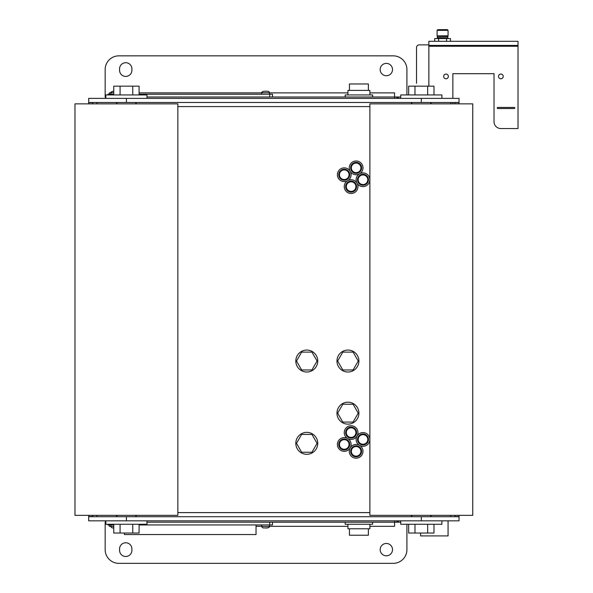 <?xml version="1.0" encoding="UTF-8"?>
<svg xmlns="http://www.w3.org/2000/svg" width="593" height="593" viewBox="0 0 593 593"><rect width="100%" height="100%" fill="white"/><g stroke="black" fill="none" stroke-linecap="round" stroke-linejoin="round"><path stroke-width="0.89" d="M386.339 543.462A6.175 6.175 0 0 1 392.514 549.637A6.175 6.175 0 0 1 386.339 555.804A6.175 6.175 0 0 1 380.172 549.637A6.175 6.175 0 0 1 386.339 543.462M386.339 63.392A6.175 6.175 0 0 1 392.514 69.566A6.175 6.175 0 0 1 386.339 75.734A6.175 6.175 0 0 1 380.172 69.566A6.175 6.175 0 0 1 386.339 63.392M131.905 550.319A6.175 6.175 0 0 1 125.731 556.493A6.175 6.175 0 0 1 119.564 550.319L119.564 548.948A6.175 6.175 0 0 1 125.731 542.773A6.175 6.175 0 0 1 131.905 548.948L131.905 550.319M131.905 70.248A6.175 6.175 0 0 1 125.731 76.423A6.175 6.175 0 0 1 119.564 70.248L119.564 68.877A6.175 6.175 0 0 1 125.731 62.71A6.175 6.175 0 0 1 131.905 68.877L131.905 70.248M139.088 524.946L272.498 524.946L272.498 522.203L269.756 522.203L394.575 522.203L394.575 520.832M394.575 98.371L394.575 97L146.99 97M109.275 524.946L109.275 526.317L110.921 526.317M406.917 524.256L406.917 549.637A13.713 13.713 0 0 1 393.196 563.35L118.874 563.35A13.713 13.713 0 0 1 105.161 549.637L105.161 522.203L105.843 522.203M400.742 97L394.575 97L394.575 92.879L369.884 92.879M105.843 97L105.161 97L105.161 69.566A13.713 13.713 0 0 1 118.874 55.846L393.196 55.846A13.713 13.713 0 0 1 406.917 69.566L406.917 94.939M105.843 521.455A8.228 8.228 0 0 1 104.724 520.832M399.119 520.832A8.228 8.228 0 0 1 394.575 522.203L400.742 522.203M394.575 97A8.228 8.228 0 0 1 399.119 98.371M104.724 98.371A8.228 8.228 0 0 1 105.843 97.749M110.921 92.879L109.275 92.879L109.275 94.25M369.884 526.317L394.575 526.317L394.575 522.203M421.319 102.485L459.041 102.485L459.041 98.371L421.319 98.371L421.319 102.485L126.42 102.485L126.42 98.371L421.319 98.371M126.42 98.371L88.698 98.371L88.698 102.485L126.42 102.485M126.42 516.718L88.698 516.718L88.698 520.832L126.42 520.832L126.42 516.718L421.319 516.718L421.319 520.832L459.041 520.832L459.041 516.718L421.319 516.718M421.319 520.832L126.42 520.832M88.698 103.857L88.698 102.619L92.812 102.619L92.812 103.857M92.812 515.347L92.812 516.577L88.698 516.577L88.698 515.347M96.926 102.485L96.926 103.857M450.806 103.857L450.806 102.485M459.041 515.347L459.041 516.577L454.92 516.577L454.92 515.347M454.92 103.857L454.92 102.619L459.041 102.619L459.041 103.857M450.806 516.718L450.806 515.347M96.926 515.347L96.926 516.718M337.639 361.033L342.791 352.116L353.087 352.116L358.231 361.033L353.087 369.95L342.791 369.95L337.639 361.033M296.493 361.033L301.637 352.116L311.933 352.116L317.085 361.033L311.933 369.95L301.637 369.95L296.493 361.033M296.493 443.334L301.637 434.417L311.933 434.417L317.085 443.334L311.933 452.251L301.637 452.251L296.493 443.334M358.231 413.158L353.087 422.075L342.791 422.075L337.639 413.158L342.791 404.241L353.087 404.241L358.231 413.158M347.935 372.011A10.97 10.97 0 0 0 358.906 361.033A10.97 10.97 0 0 0 347.935 350.063A10.97 10.97 0 0 0 336.965 361.033A10.97 10.97 0 0 0 347.935 372.011M347.935 424.128A10.97 10.97 0 0 0 358.906 413.158A10.97 10.97 0 0 0 347.935 402.187A10.97 10.97 0 0 0 336.965 413.158A10.97 10.97 0 0 0 347.935 424.128M306.789 372.011A10.97 10.97 0 0 0 317.759 361.033A10.97 10.97 0 0 0 306.789 350.063A10.97 10.97 0 0 0 295.811 361.033A10.97 10.97 0 0 0 306.789 372.011M306.789 454.305A10.97 10.97 0 0 0 317.759 443.334A10.97 10.97 0 0 0 306.789 432.356A10.97 10.97 0 0 0 295.811 443.334A10.97 10.97 0 0 0 306.789 454.305M472.754 515.347L472.754 103.857L369.884 103.857L369.884 515.347L472.754 515.347M411.031 103.857L412.402 102.485M431.608 103.857L430.236 102.485M412.402 516.718L411.031 515.347M430.236 516.718L431.608 515.347M177.856 515.347L177.856 103.857L74.985 103.857L74.985 515.347L177.856 515.347M116.132 103.857L117.503 102.485M136.709 103.857L135.337 102.485M117.503 516.718L116.132 515.347M135.337 516.718L136.709 515.347M139.088 94.939L139.088 86.163L113.745 86.163L113.745 94.939M132.75 94.939L132.75 86.163M120.082 94.939L120.082 86.163M433.987 94.939L433.987 86.163L408.651 86.163L408.651 94.939M427.657 94.939L427.657 86.163M414.981 94.939L414.981 86.163M433.987 524.256L433.987 533.04L427.657 533.04L427.657 524.256M414.981 524.256L414.981 533.04L427.657 533.04M408.651 524.256L408.651 533.04L414.981 533.04M139.088 524.256L139.088 533.04L132.75 533.04L132.75 524.256M120.082 524.256L120.082 533.04L132.75 533.04M113.745 524.256L113.745 533.04L120.082 533.04M146.99 98.371L146.99 94.939L105.843 94.939L105.843 98.371M441.889 98.371L441.889 94.939L400.742 94.939L400.742 98.371M400.742 520.832L400.742 524.256L441.889 524.256L441.889 520.832M105.843 520.832L105.843 524.256L146.99 524.256L146.99 520.832M361.619 167.871A5.485 5.485 0 0 0 356.126 162.386A5.485 5.485 0 0 0 350.641 167.871A5.485 5.485 0 0 0 356.126 173.356A5.485 5.485 0 0 0 361.619 167.871M356.593 186.602A5.485 5.485 0 0 0 351.108 181.117A5.485 5.485 0 0 0 345.623 186.602A5.485 5.485 0 0 0 351.108 192.095A5.485 5.485 0 0 0 356.593 186.602M368.475 179.746A5.485 5.485 0 0 0 362.99 174.26A5.485 5.485 0 0 0 357.497 179.746A5.485 5.485 0 0 0 362.99 185.231A5.485 5.485 0 0 0 368.475 179.746M349.737 174.727A5.485 5.485 0 0 0 344.251 169.242A5.485 5.485 0 0 0 338.766 174.727A5.485 5.485 0 0 0 344.251 180.213A5.485 5.485 0 0 0 349.737 174.727M356.593 432.594A5.485 5.485 0 0 0 351.108 427.108A5.485 5.485 0 0 0 345.623 432.594A5.485 5.485 0 0 0 351.108 438.079A5.485 5.485 0 0 0 356.593 432.594M368.475 439.45A5.485 5.485 0 0 0 362.99 433.965A5.485 5.485 0 0 0 357.497 439.45A5.485 5.485 0 0 0 362.99 444.935A5.485 5.485 0 0 0 368.475 439.45M361.619 451.332A5.485 5.485 0 0 0 356.126 445.84A5.485 5.485 0 0 0 350.641 451.332A5.485 5.485 0 0 0 356.126 456.818A5.485 5.485 0 0 0 361.619 451.332M349.737 444.468A5.485 5.485 0 0 0 344.251 438.983A5.485 5.485 0 0 0 338.766 444.468A5.485 5.485 0 0 0 344.251 449.961A5.485 5.485 0 0 0 349.737 444.468M356.126 174.727A6.857 6.857 0 0 0 362.99 167.871A6.857 6.857 0 0 0 356.126 161.007A6.857 6.857 0 0 0 349.27 167.871A6.857 6.857 0 0 0 356.126 174.727M362.99 186.602A6.857 6.857 0 0 0 369.847 179.746A6.857 6.857 0 0 0 362.99 172.889A6.857 6.857 0 0 0 356.126 179.746A6.857 6.857 0 0 0 362.99 186.602M344.251 181.584A6.857 6.857 0 0 0 351.108 174.727A6.857 6.857 0 0 0 344.251 167.871A6.857 6.857 0 0 0 337.395 174.727A6.857 6.857 0 0 0 344.251 181.584M351.108 193.466A6.857 6.857 0 0 0 357.964 186.602A6.857 6.857 0 0 0 351.108 179.746A6.857 6.857 0 0 0 344.251 186.602A6.857 6.857 0 0 0 351.108 193.466M351.108 439.45A6.857 6.857 0 0 0 357.964 432.594A6.857 6.857 0 0 0 351.108 425.737A6.857 6.857 0 0 0 344.251 432.594A6.857 6.857 0 0 0 351.108 439.45M362.99 446.307A6.857 6.857 0 0 0 369.847 439.45A6.857 6.857 0 0 0 362.99 432.594A6.857 6.857 0 0 0 356.126 439.45A6.857 6.857 0 0 0 362.99 446.307M344.251 451.332A6.857 6.857 0 0 0 351.108 444.468A6.857 6.857 0 0 0 344.251 437.612A6.857 6.857 0 0 0 337.395 444.468A6.857 6.857 0 0 0 344.251 451.332M356.126 458.189A6.857 6.857 0 0 0 362.99 451.332A6.857 6.857 0 0 0 356.126 444.468A6.857 6.857 0 0 0 349.27 451.332A6.857 6.857 0 0 0 356.126 458.189M110.921 94.25L110.921 92.745C110.491 92.33 111.173 91.833 112.974 91.233L113.055 91.263M269.481 94.25L269.481 92.745L261.795 92.745C261.365 92.33 262.054 91.833 263.855 91.233L263.937 91.263M261.795 94.25L261.795 92.745M267.421 91.233A2.061 1.512 180 0 1 269.481 92.745A2.061 1.512 180 0 0 267.421 91.233L267.25 91.255M266.012 91.255L265.027 91.233L266.012 91.255M264.493 91.233L265.027 91.233M266.783 91.233L266.25 91.233M269.756 94.25L269.756 97L272.498 97L272.498 94.25L139.088 94.25M113.745 94.25L107.904 94.25L107.904 94.939M261.795 524.946L261.795 526.451A2.061 1.512 0 0 0 263.855 527.963L263.648 527.911M265.264 527.94L266.25 527.963L265.264 527.94M264.493 527.963L265.027 527.963M266.25 527.963L267.339 527.933M110.921 524.946L110.921 526.451A2.061 1.512 0 0 0 112.974 527.963L112.774 527.911M269.481 524.946L269.481 526.451C269.911 526.866 269.222 527.37 267.421 527.963L267.391 527.963M267.628 527.911L266.783 527.963M263.855 527.963A2.061 1.512 0 0 1 261.795 526.451L269.481 526.451M112.974 527.963A2.061 1.512 0 0 1 110.921 526.451L113.745 526.451M420.63 533.04L420.63 535.916L448.063 535.916L448.063 520.832M428.865 86.163L428.865 46.247L518.015 46.247L518.015 128.548L500.87 128.548A6.857 6.857 0 0 1 494.013 121.684C494.169 123.514 494.169 123.514 494.013 121.684L494.013 73.68L452.867 73.68L452.867 98.371M500.87 74.073A2.35 2.35 0 0 1 503.22 76.423A2.35 2.35 0 0 1 500.87 78.773A2.35 2.35 0 0 1 498.528 76.423A2.35 2.35 0 0 1 500.87 74.073M446.01 74.073A2.35 2.35 0 0 1 448.352 76.423A2.35 2.35 0 0 1 446.01 78.773A2.35 2.35 0 0 1 443.66 76.423A2.35 2.35 0 0 1 446.01 74.073M497.786 107.422L514.242 107.422A0.549 0.549 0 0 1 514.791 107.97A0.549 0.549 0 0 1 514.242 108.519L497.786 108.519A0.549 0.549 0 0 1 497.238 107.97A0.549 0.549 0 0 1 497.786 107.422M452.867 102.485L452.867 103.857M518.015 45.424L518.015 41.31L428.865 41.31L428.865 45.424L518.015 45.424L428.865 45.424L428.865 46.247L518.015 46.247L518.015 45.424M437.093 30.339L437.775 29.65L447.381 29.65L448.063 30.339L437.093 30.339L437.093 35.825L448.063 35.825L448.063 30.339M450.495 41.31L450.495 38.567L434.662 38.567L434.662 41.31M438.62 38.567L438.62 41.31M446.536 38.567L446.536 41.31M428.865 44.875L419.258 44.875A2.743 2.743 0 0 0 416.516 47.618L416.516 83.279M368.372 528.786L368.372 535.234L349.447 535.234L349.447 528.786M369.884 524.256L369.884 528.786L347.935 528.786L347.935 524.256M372.626 522.203L372.626 524.256L345.193 524.256L345.193 522.203M368.372 90.41L368.372 83.969L349.447 83.969L349.447 90.41M369.884 94.939L369.884 90.41L347.935 90.41L347.935 94.939M372.626 97L372.626 94.939L345.193 94.939L345.193 97M107.904 524.256L107.904 524.946L113.745 524.946M269.756 524.946L269.756 522.203L146.99 522.203M124.36 533.04L124.36 534.545L256.035 534.545L256.035 524.946M347.935 92.879L269.481 92.879M261.795 92.879L139.088 92.879M256.035 526.317L261.795 526.317M269.481 526.317L347.935 526.317M177.856 106.599L369.884 106.599M369.884 512.597L177.856 512.597M356.126 162.386A5.485 5.485 0 0 0 350.641 167.871A5.485 5.485 0 0 0 356.126 173.356M351.33 167.871A4.803 4.803 0 0 1 356.126 163.068A4.803 4.803 0 0 1 360.929 167.871A4.803 4.803 0 0 1 356.126 172.667A4.803 4.803 0 0 1 351.33 167.871M351.108 181.117A5.485 5.485 0 0 0 345.623 186.602A5.485 5.485 0 0 0 351.108 192.095M346.305 186.602A4.803 4.803 0 0 1 351.108 181.806A4.803 4.803 0 0 1 355.911 186.602A4.803 4.803 0 0 1 351.108 191.406A4.803 4.803 0 0 1 346.305 186.602M362.99 174.26A5.485 5.485 0 0 0 357.497 179.746A5.485 5.485 0 0 0 362.99 185.231M358.187 179.746A4.803 4.803 0 0 1 362.99 174.95A4.803 4.803 0 0 1 367.786 179.746A4.803 4.803 0 0 1 362.99 184.549A4.803 4.803 0 0 1 358.187 179.746M344.251 169.242A5.485 5.485 0 0 0 338.766 174.727A5.485 5.485 0 0 0 344.251 180.213M339.448 174.727A4.803 4.803 0 0 1 344.251 169.924A4.803 4.803 0 0 1 349.047 174.727A4.803 4.803 0 0 1 344.251 179.531A4.803 4.803 0 0 1 339.448 174.727M351.108 427.108A5.485 5.485 0 0 0 345.623 432.594A5.485 5.485 0 0 0 351.108 438.079M346.305 432.594A4.803 4.803 0 0 1 351.108 427.79A4.803 4.803 0 0 1 355.911 432.594A4.803 4.803 0 0 1 351.108 437.397A4.803 4.803 0 0 1 346.305 432.594M362.99 433.965A5.485 5.485 0 0 0 357.497 439.45A5.485 5.485 0 0 0 362.99 444.935M358.187 439.45A4.803 4.803 0 0 1 362.99 434.647A4.803 4.803 0 0 1 367.786 439.45A4.803 4.803 0 0 1 362.99 444.253A4.803 4.803 0 0 1 358.187 439.45M356.126 445.84A5.485 5.485 0 0 0 350.641 451.332A5.485 5.485 0 0 0 356.126 456.818M351.33 451.332A4.803 4.803 0 0 1 356.126 446.529A4.803 4.803 0 0 1 360.929 451.332A4.803 4.803 0 0 1 356.126 456.128A4.803 4.803 0 0 1 351.33 451.332M344.251 438.983A5.485 5.485 0 0 0 338.766 444.468A5.485 5.485 0 0 0 344.251 449.961M339.448 444.468A4.803 4.803 0 0 1 344.251 439.672A4.803 4.803 0 0 1 349.047 444.468A4.803 4.803 0 0 1 344.251 449.272A4.803 4.803 0 0 1 339.448 444.468M113.745 92.745L110.921 92.745M110.646 94.939L110.646 94.25M448.338 38.567L447.789 38.019L437.367 38.019L437.367 36.922L447.811 36.773L437.367 36.922M110.646 524.256L110.646 524.946M447.811 36.773L448.063 35.825M447.789 38.019L447.789 36.922M437.345 36.773L437.093 35.825M437.367 38.019L436.819 38.567"/></g></svg>
